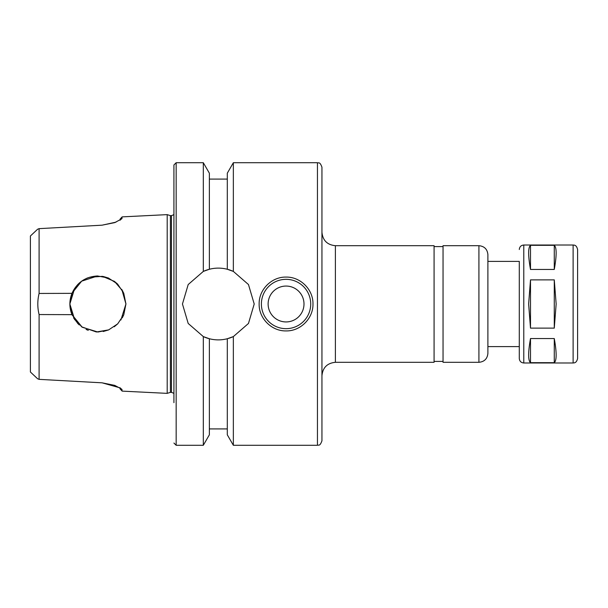 <?xml version="1.0" encoding="UTF-8"?>
<svg xmlns="http://www.w3.org/2000/svg" width="608" height="608" viewBox="0 0 608 608"><rect width="100%" height="100%" fill="white"/><g stroke="black" fill="none" stroke-linecap="round" stroke-linejoin="round"><path stroke-width="0.91" d="M554.276 245.328C556.761 247.448 556.761 255.489 554.276 269.45L530.503 269.45C528.018 255.489 528.018 247.448 530.503 245.328L554.276 245.328L554.276 269.45M530.503 362.672C528.018 360.552 528.018 352.511 530.503 338.55L554.276 338.55C556.761 352.511 556.761 360.552 554.276 362.672L530.503 362.672L530.503 338.55M530.503 269.45L530.503 245.328M554.276 338.55L554.276 362.672M530.503 328.122L528.626 304L530.503 279.878L554.276 279.878L556.153 304L554.276 328.122L530.503 328.122L530.503 279.878M554.276 279.878L554.276 328.122M478.922 245.693L443.042 245.693L443.042 362.307L478.922 362.307C484.371 361.775 487.365 358.788 487.897 353.339L487.897 254.661C487.365 249.212 484.371 246.225 478.922 245.693L478.922 362.307M487.897 261.387L519.293 261.387L519.293 358.492L519.293 346.613L487.897 346.613M577.6 304L577.6 358.492C576.414 363.409 574.058 362.786 573.116 362.984L573.116 245.016C574.058 245.214 576.414 244.591 577.6 249.508L577.6 333.154M335.396 362.307L335.396 245.693L434.074 245.693L434.074 362.307L335.396 362.307C327.226 363.105 322.742 367.589 321.944 375.767M321.944 304L321.944 440.8C319.709 446.971 318.478 444.539 317.452 445.284L317.452 162.716C318.478 163.461 319.709 161.029 321.944 167.2L321.944 304M88.198 330.296L86.42 329.574M78.219 323.958L73.507 317.794M114.22 326.785L117.64 323.904L108.642 329.893L97.903 332.036L82.217 327.226L71.972 314.655L39.094 314.549C37.384 307.519 37.384 300.481 39.094 293.451L71.972 293.345C76.98 282.507 85.47 276.716 97.447 275.971L108.346 277.985L117.542 283.997L123.728 293.102L125.932 304L123.774 314.784L117.701 323.844L108.68 329.878L96.391 331.991L81.67 326.846L72.071 314.891L69.867 304.03L74.67 319.679M74.67 288.321L69.867 303.97L72.071 293.109L81.67 281.154L97.645 275.971M73.507 290.206L78.219 284.042M86.42 278.426L88.198 277.704M71.972 293.345C69.183 300.451 69.183 307.549 71.972 314.655M122.246 317.885L123.751 314.838M125.932 303.97L121.805 289.37M117.64 284.096L114.198 281.2M108.536 278.061L103.208 276.48M88.282 277.674L86.1 278.57M79.306 283.032L77.611 284.658M77.611 323.342L79.306 324.968M86.1 329.43L88.282 330.326M89.536 277.248L102.448 276.344L114.502 281.42L122.778 291.088L125.932 303.772M125.932 304L120.916 319.99M108.536 329.939L103.208 331.52M37.605 378.761L39.094 379.354L37.605 378.761L30.4 372.005L30.4 235.995L37.605 229.239L39.094 228.646L39.094 293.451M39.094 314.549L39.094 379.354L102.053 382.82L39.094 379.354M115.976 222.148L102.053 225.18L39.094 228.646L102.053 225.18L114.783 222.604L121.706 218.865L122.147 218.021C122.147 216.509 122.147 216.509 122.147 218.021L120.103 220.218C120.103 218.736 120.103 218.736 120.103 220.218M122.147 216.881L167.2 214.632L167.2 393.368L122.147 391.119M120.103 387.782C120.103 389.264 120.103 389.264 120.103 387.782L122.147 389.979C122.147 391.491 122.147 391.491 122.147 389.979L121.706 389.135L114.783 385.396L102.053 382.82L120.103 387.874M286.056 277.088C300.458 276.746 313.318 289.598 312.968 304C313.318 318.402 300.458 331.254 286.056 330.912C271.662 331.254 258.803 318.402 259.145 304C258.803 289.598 271.662 276.746 286.056 277.088M261.387 304A24.67 24.67 0 0 1 298.391 282.636A24.67 24.67 0 0 1 298.391 325.364A24.67 24.67 0 0 1 261.387 304M268.12 304A17.944 17.944 0 0 1 295.032 288.466A17.944 17.944 0 0 1 295.032 319.534A17.944 17.944 0 0 1 268.12 304M203.315 271.411L209.365 269.26C215.338 267.733 221.32 267.733 227.301 269.26L233.35 271.411L248.467 284.536L254.212 304L248.467 323.464L233.35 336.589L227.301 338.74C221.32 340.267 215.338 340.267 209.365 338.74L203.315 336.589L188.199 323.464L182.453 304L188.199 284.536L203.315 271.411A35.88 35.88 0 0 1 209.365 269.26L209.365 173.189L203.315 162.716L203.315 271.411M203.315 336.589A35.88 35.88 0 0 0 209.365 338.74L209.365 434.811L203.315 445.284L203.315 336.589M233.35 445.284L227.301 434.811L227.301 338.74A35.88 35.88 0 0 0 233.35 336.589L233.35 445.284L317.452 445.284M233.35 271.411A35.88 35.88 0 0 0 227.301 269.26L227.301 173.189L233.35 162.716L233.35 271.411M167.2 214.632L170.4 215.642L170.4 392.358L167.2 393.368M173.926 443.042L176.168 445.284L176.168 162.716L173.926 164.958L173.926 402.678M173.926 164.958L173.926 304M519.293 249.508C519.559 246.78 521.056 245.282 523.777 245.016L523.777 362.984C521.056 362.718 519.559 361.22 519.293 358.492M170.4 215.642L171.464 215.642L171.464 392.358L173.926 393.346M523.777 362.984L573.116 362.984M523.777 245.016L573.116 245.016M335.396 245.693C327.226 244.895 322.742 240.411 321.944 232.233M434.074 361.41L443.042 361.41M434.074 246.59L443.042 246.59M122.147 216.889L120.103 219.108M122.147 391.111L120.103 388.892M233.35 162.716L317.452 162.716M209.365 179.086L227.301 179.086M170.4 392.358L171.464 392.358M171.464 215.642L173.926 214.654M176.168 445.284L203.315 445.284M176.168 162.716L203.315 162.716M209.365 428.914L227.301 428.914"/></g></svg>
